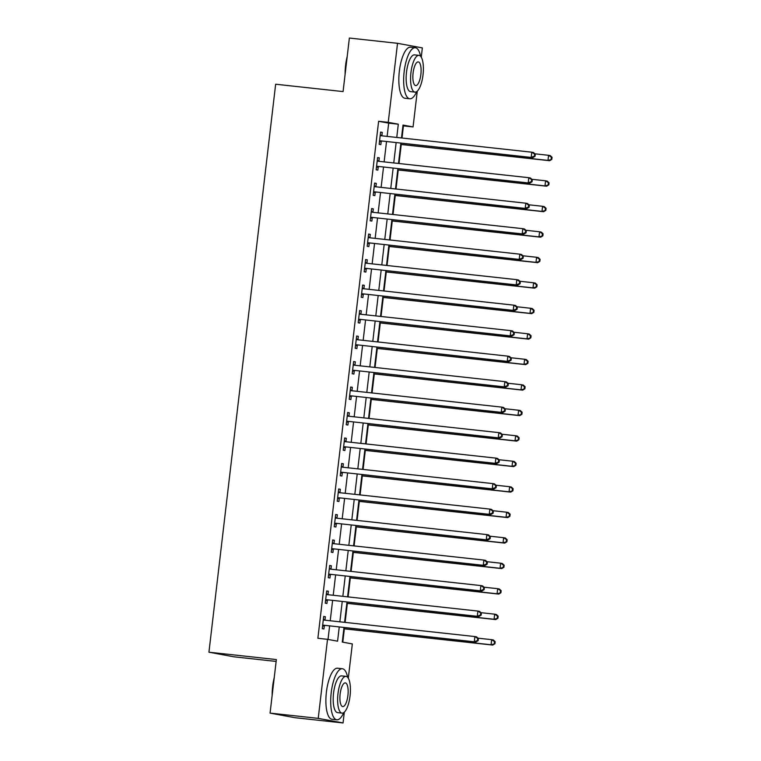 <?xml version="1.0" encoding="UTF-8"?>
<svg xmlns="http://www.w3.org/2000/svg" width="761" height="761" viewBox="0 0 761 761"><rect width="100%" height="100%" fill="white"/><g stroke="black" fill="none" stroke-linecap="round" stroke-linejoin="round"><path stroke-width="1.14" d="M276.138 661.423L233.751 656.791L208.933 652.196L275.653 84.224L343.078 91.586L349.366 38.05L397.527 43.31L422.355 47.895L421.261 57.18M417.275 91.149L413.071 126.925L403.007 125.07L401.494 137.969M402.008 138.026L403.435 125.879L413.071 126.925M342.792 642.16L344.353 628.862M345.114 622.393L347.349 603.368M348.1 596.9L350.336 577.884M351.097 571.406L353.332 552.391M354.093 545.913L356.329 526.897M357.09 520.419L359.325 501.404M360.086 494.926L362.322 475.91M363.083 469.432L365.309 450.417M366.07 443.939L368.305 424.923M369.066 418.445L371.301 399.43M372.062 392.952L374.298 373.936M375.059 367.458L377.294 348.443M378.055 341.965L380.291 322.949M381.052 316.471L383.278 297.456M384.039 290.987L386.274 271.962M387.035 265.494L389.271 246.469M390.032 240L392.267 220.985M393.028 214.507L395.263 195.491M396.024 189.013L398.25 169.998M399.011 163.52L401.247 144.504M343.982 627.559L342.269 642.065L352.333 643.92L348.31 678.184M344.324 712.153L343.049 722.95L318.231 718.365L327.515 639.335L337.58 641.19L339.244 627.035M318.231 718.365L270.069 713.105L294.887 717.69L343.049 722.95M403.435 125.879L402.921 125.784M387.121 136.4L388.681 123.149L378.617 121.284L317.879 638.279L327.515 639.335M328.029 639.43L329.608 625.989M330.217 620.767L332.605 600.496M333.213 595.273L335.601 575.002M336.21 569.78L338.588 549.509M339.206 544.286L341.584 524.015M342.203 518.793L344.581 498.522M345.199 493.299L347.577 473.028M348.186 467.806L350.574 447.535M351.182 442.312L353.561 422.041M354.179 416.819L356.557 396.548M357.175 391.325L359.553 371.054M360.172 365.832L362.55 345.57M363.159 340.338L365.546 320.077M366.155 314.845L368.543 294.583M369.152 289.361L371.53 269.09M372.148 263.867L374.526 243.596M375.144 238.374L377.523 218.103M378.141 212.88L380.519 192.609M381.128 187.387L383.515 167.116M384.124 161.893L386.512 141.622M381.889 135.696L382.279 132.385L380.605 132.072L379.168 144.305L380.842 144.619L381.232 141.299M378.892 161.189L379.282 157.879L377.608 157.565L376.172 169.798L377.846 170.112L378.236 166.792M375.905 186.683L376.295 183.372L374.612 183.059L373.175 195.292L374.85 195.606L375.24 192.286M372.909 212.176L373.299 208.866L371.615 208.552L370.179 220.785L371.863 221.099L372.253 217.779M369.913 237.67L370.303 234.35L368.628 234.046L367.183 246.279L368.866 246.593L369.256 243.273M366.916 263.163L367.306 259.843L365.632 259.539L364.196 271.772L365.87 272.086L366.26 268.766M363.92 288.657L364.31 285.337L362.636 285.033L361.199 297.266L362.873 297.58L363.263 294.26M360.923 314.15L361.313 310.83L359.639 310.526L358.203 322.759L359.877 323.073L360.267 319.753M357.936 339.644L358.326 336.324L356.643 336.02L355.206 348.253L356.88 348.567L357.27 345.247M354.94 365.137L355.33 361.817L353.646 361.504L352.21 373.746L353.894 374.051L354.284 370.74M351.943 390.631L352.333 387.311L350.659 386.997L349.223 399.24L350.897 399.544L351.287 396.234M348.947 416.124L349.337 412.804L347.663 412.491L346.226 424.733L347.901 425.038L348.291 421.727M345.951 441.618L346.341 438.298L344.666 437.984L343.23 450.227L344.904 450.531L345.294 447.211M342.964 467.111L343.354 463.791L341.67 463.478L340.234 475.72L341.908 476.025L342.298 472.705M339.967 492.605L340.357 489.285L338.674 488.971L337.237 501.214L338.921 501.518L339.311 498.198M336.971 518.089L337.361 514.778L335.687 514.465L334.241 526.698L335.924 527.012L336.314 523.692M333.974 543.582L334.364 540.272L332.69 539.958L331.254 552.191L332.928 552.505L333.318 549.185M330.978 569.076L331.368 565.765L329.694 565.452L328.257 577.685L329.932 577.999L330.322 574.679M327.981 594.569L328.372 591.249L326.697 590.945L325.261 603.178L326.935 603.492L327.325 600.172M324.995 620.063L325.385 616.743L323.701 616.439L322.264 628.672L323.939 628.986L324.329 625.666M270.069 713.105L276.357 659.568L208.933 652.196M378.617 121.284L388.243 122.34L397.527 43.31M396.757 137.456L398.307 124.195L388.243 122.34M339.853 621.813L342.231 601.542M342.85 596.32L345.228 576.058M345.846 570.826L348.224 550.564M348.842 545.333L351.221 525.071M351.829 519.849L354.217 499.577M354.826 494.355L357.204 474.084M357.822 468.862L360.2 448.59M360.819 443.368L363.197 423.097M363.815 417.875L366.193 397.603M366.802 392.381L369.19 372.11M369.798 366.888L372.186 346.616M372.795 341.394L375.173 321.123M375.791 315.901L378.169 295.629M378.788 290.407L381.166 270.136M381.784 264.914L384.162 244.642M384.771 239.42L387.159 219.158M387.768 213.927L390.146 193.665M390.764 188.433L393.142 168.171M393.76 162.94L396.139 142.678M400.876 143.192L398.498 163.463M397.879 168.685L395.501 188.956M394.892 194.179L392.505 214.45M391.896 219.672L389.508 239.943M388.9 245.166L386.521 265.437M385.903 270.659L383.525 290.93M382.907 296.153L380.529 316.414M379.91 321.646L377.532 341.908M376.923 347.14L374.536 367.401M373.927 372.624L371.539 392.895M370.93 398.117L368.552 418.388M367.934 423.611L365.556 443.882M364.938 449.104L362.559 469.375M361.941 474.598L359.563 494.869M358.954 500.091L356.567 520.362M355.958 525.585L353.58 545.856M352.961 551.078L350.583 571.349M349.965 576.572L347.587 596.843M346.968 602.065L344.59 622.336M388.681 123.149L398.307 124.195M380.586 132.195L382.279 132.385M377.589 157.689L379.282 157.879M374.602 183.182L376.295 183.372M371.606 208.676L373.299 208.866M368.609 234.169L370.303 234.35M365.613 259.663L367.306 259.843M362.617 285.156L364.31 285.337M359.63 310.65L361.313 310.83M356.633 336.143L358.326 336.324M353.637 361.637L355.33 361.817M350.64 387.13L352.333 387.311M347.644 412.624L349.337 412.804M344.647 438.108L346.341 438.298M341.66 463.601L343.354 463.791M338.664 489.095L340.357 489.285M335.668 514.588L337.361 514.778M332.671 540.082L334.364 540.272M329.675 565.575L331.368 565.765M326.688 591.069L328.372 591.249M323.691 616.562L325.385 616.743M380.548 140.842L532.881 157.613L380.548 140.842A2.055 1.941 -79.5 0 0 379.815 140.918L379.558 140.994M534.384 156.138L531.197 157.299L531.796 152.2L533.48 152.514L535.297 154.226L534.631 154.103L534.384 156.138L535.059 156.262L535.297 154.226M380.215 135.391L380.443 135.525A2.055 1.941 -79.5 0 0 381.147 135.743L531.796 152.2L534.631 154.103M382.222 141.156A2.055 1.941 -79.5 0 0 381.489 141.223L379.454 141.841M380.281 134.792L382.127 135.829A2.055 1.941 -79.5 0 0 382.174 135.858M532.881 157.613L535.059 156.262M400.733 144.447L549.651 160.714L547.977 160.4L548.576 155.301L534.85 153.808M400.743 144.324L547.977 160.4L551.83 159.363L552.067 157.327L551.402 157.204L551.164 159.239M551.402 157.204L548.576 155.301L550.251 155.615L552.067 157.327M551.83 159.363L549.651 160.714M377.551 166.336L529.884 183.106L377.551 166.336A2.055 1.941 -79.5 0 0 376.819 166.412L376.562 166.488M531.397 181.632L528.21 182.792L528.809 177.694L530.484 178.007L532.3 179.72L531.635 179.596L531.397 181.632L532.063 181.755L532.3 179.72M377.218 160.885L377.446 161.018A2.055 1.941 -79.5 0 0 378.15 161.237L528.809 177.694L531.635 179.596M379.235 166.649A2.055 1.941 -79.5 0 0 378.493 166.716L376.457 167.334M377.285 160.286L379.13 161.322A2.055 1.941 -79.5 0 0 379.178 161.351M529.884 183.106L532.063 181.755M374.555 191.829L526.888 208.6L374.555 191.829A2.055 1.941 -79.5 0 0 373.822 191.896L373.565 191.981M528.4 207.125L525.214 208.286L525.813 203.187L527.487 203.501L529.314 205.204L528.638 205.08L528.4 207.125L529.066 207.249L529.314 205.204M374.222 186.378L374.46 186.502A2.055 1.941 -79.5 0 0 375.154 186.73L525.813 203.187L528.638 205.08M376.238 192.143A2.055 1.941 -79.5 0 0 375.496 192.21L373.47 192.828M374.298 185.779L376.134 186.816A2.055 1.941 -79.5 0 0 376.181 186.845M526.888 208.6L529.066 207.249M371.568 217.323L523.891 234.093L371.568 217.323A2.055 1.941 -79.5 0 0 370.826 217.389L370.569 217.475M525.404 232.619L522.217 233.779L522.817 228.681L524.491 228.994L526.317 230.697L525.642 230.573L525.404 232.619L526.079 232.742L526.317 230.697M371.225 211.872L371.463 211.996A2.055 1.941 -79.5 0 0 372.167 212.224L522.817 228.681L525.642 230.573M373.242 217.636A2.055 1.941 -79.5 0 0 372.51 217.703L370.474 218.312M371.301 211.273L373.137 212.309A2.055 1.941 -79.5 0 0 373.194 212.338M523.891 234.093L526.079 232.742M397.737 169.941L546.655 186.207L544.981 185.893L545.58 180.795L531.863 179.301M397.746 169.817L544.981 185.893L548.833 184.856L549.081 182.821L548.405 182.688L548.167 184.733M548.405 182.688L545.58 180.795L547.254 181.108L549.081 182.821M548.833 184.856L546.655 186.207M394.74 195.434L543.658 211.701L541.984 211.387L542.583 206.288L528.866 204.795M394.759 195.301L541.984 211.387L545.846 210.35L546.084 208.305L545.409 208.181L545.171 210.226M545.409 208.181L542.583 206.288L544.258 206.602L546.084 208.305M545.846 210.35L543.658 211.701M391.744 220.928L540.662 237.194L538.988 236.88L539.587 231.782L525.87 230.279M391.763 220.795L538.988 236.88L542.85 235.843L543.088 233.798L542.412 233.675L542.174 235.72M542.412 233.675L539.587 231.782L541.261 232.095L543.088 233.798M542.85 235.843L540.662 237.194M368.571 242.816L520.895 259.587L368.571 242.816A2.055 1.941 -79.5 0 0 367.829 242.883L367.573 242.959M522.407 258.112L519.221 259.273L519.82 254.174L521.494 254.488L523.321 256.191L522.645 256.067L522.407 258.112L523.083 258.236L523.321 256.191M368.238 237.365L368.467 237.489A2.055 1.941 -79.5 0 0 369.171 237.717L519.82 254.174L522.645 256.067M370.246 243.13A2.055 1.941 -79.5 0 0 369.513 243.197L367.477 243.805M368.305 236.766L370.141 237.803A2.055 1.941 -79.5 0 0 370.198 237.832M520.895 259.587L523.083 258.236M388.747 246.421L537.675 262.688L535.991 262.374L536.591 257.275L522.874 255.772M388.766 246.288L535.991 262.374L539.853 261.337L540.091 259.292L539.425 259.168L539.178 261.213M539.425 259.168L536.591 257.275L538.274 257.589L540.091 259.292M539.853 261.337L537.675 262.688M345.104 74.378A25.056 8.304 -83.8 0 1 345.608 65.332A25.056 8.304 -83.8 0 1 347.206 56.476M346.769 60.186A25.674 8.504 96.2 0 0 345.979 65.351A25.674 8.504 96.2 0 0 345.542 70.583M420.576 56.257A25.674 8.504 96.2 0 0 415.335 47.734A25.674 8.504 96.2 0 0 404.158 71.705A25.674 8.504 96.2 0 0 409.76 98.778A25.674 8.504 96.2 0 0 416.724 91.596M415.335 47.734L410.521 47.211A25.674 8.504 96.2 0 0 399.344 71.182A25.674 8.504 96.2 0 0 404.947 98.255L409.76 98.778M414.973 92.119L410.54 91.634A18.483 6.126 -83.8 0 1 406.507 72.143A18.483 6.126 -83.8 0 1 414.555 54.878L418.988 55.363A18.483 6.126 96.2 0 0 410.94 72.628A18.483 6.126 96.2 0 0 414.973 92.119A18.483 6.126 96.2 0 0 423.021 74.863A18.483 6.126 96.2 0 0 418.988 55.363M413.09 73.027A11.91 3.948 96.2 0 0 415.687 85.584A11.91 3.948 96.2 0 0 420.871 74.464A11.91 3.948 96.2 0 0 418.274 61.898A11.91 3.948 96.2 0 0 413.09 73.027M272.153 695.383A25.056 8.304 -83.8 0 1 272.657 686.336A25.056 8.304 -83.8 0 1 274.255 677.49M273.817 681.19A25.674 8.504 96.2 0 0 273.028 686.355A25.674 8.504 96.2 0 0 272.59 691.587M347.625 677.261A25.674 8.504 96.2 0 0 342.383 668.738A25.674 8.504 96.2 0 0 331.206 692.71A25.674 8.504 96.2 0 0 336.809 719.792A25.674 8.504 96.2 0 0 343.772 712.6M342.383 668.738L337.57 668.215A25.674 8.504 96.2 0 0 326.393 692.187A25.674 8.504 96.2 0 0 331.996 719.259L336.809 719.792M342.022 713.124L337.589 712.638A18.483 6.126 -83.8 0 1 333.556 693.147A18.483 6.126 -83.8 0 1 341.603 675.892L346.036 676.367A18.483 6.126 96.2 0 0 337.989 693.632A18.483 6.126 96.2 0 0 342.022 713.124A18.483 6.126 96.2 0 0 350.06 695.868A18.483 6.126 96.2 0 0 346.036 676.367M340.138 694.032A11.91 3.948 96.2 0 0 342.735 706.588A11.91 3.948 96.2 0 0 347.92 695.468A11.91 3.948 96.2 0 0 345.323 682.902A11.91 3.948 96.2 0 0 340.138 694.032M365.575 268.31L517.908 285.071L365.575 268.31A2.055 1.941 -79.5 0 0 364.842 268.376L364.586 268.452M519.411 283.606L516.224 284.766L516.824 279.668L518.507 279.981L520.324 281.684L519.658 281.56L519.411 283.606L520.086 283.729L520.324 281.684M365.242 262.859L365.47 262.983A2.055 1.941 -79.5 0 0 366.174 263.211L516.824 279.668L519.658 281.56M367.249 268.623A2.055 1.941 -79.5 0 0 366.517 268.69L364.481 269.299M365.309 262.26L367.144 263.296A2.055 1.941 -79.5 0 0 367.202 263.325M517.908 285.071L520.086 283.729M362.578 293.803L514.912 310.564L362.578 293.803A2.055 1.941 -79.5 0 0 361.846 293.87L361.589 293.946M516.424 309.099L513.237 310.26L513.827 305.161L515.511 305.465L517.328 307.178L516.662 307.054L516.424 309.099L517.09 309.223L517.328 307.178M362.246 288.343L362.474 288.476A2.055 1.941 -79.5 0 0 363.178 288.704L513.827 305.161L516.662 307.054M364.253 294.117A2.055 1.941 -79.5 0 0 363.52 294.184L361.485 294.792M362.312 287.753L364.158 288.79A2.055 1.941 -79.5 0 0 364.205 288.819M514.912 310.564L517.09 309.223M359.582 319.297L511.915 336.058L359.582 319.297A2.055 1.941 -79.5 0 0 358.85 319.363L358.593 319.439M513.428 334.593L510.241 335.753L510.84 330.655L512.514 330.959L514.331 332.671L513.665 332.547L513.428 334.593L514.094 334.716L514.331 332.671M359.249 313.836L359.487 313.97A2.055 1.941 -79.5 0 0 360.181 314.198L510.84 330.655L513.665 332.547M361.266 319.601A2.055 1.941 -79.5 0 0 360.524 319.677L358.498 320.286M359.316 313.247L361.161 314.283A2.055 1.941 -79.5 0 0 361.209 314.312M511.915 336.058L514.094 334.716M356.595 344.79L508.919 361.551L356.595 344.79A2.055 1.941 -79.5 0 0 355.853 344.857L355.596 344.933M510.431 360.077L507.245 361.247L507.844 356.148L509.518 356.452L511.344 358.165L510.669 358.041L510.431 360.077L511.097 360.2L511.344 358.165M356.253 339.33L356.49 339.463A2.055 1.941 -79.5 0 0 357.185 339.691L507.844 356.148L510.669 358.041M358.269 345.094A2.055 1.941 -79.5 0 0 357.527 345.171L355.501 345.779M356.329 338.74L358.165 339.777A2.055 1.941 -79.5 0 0 358.212 339.806M508.919 361.551L511.097 360.2M353.599 370.284L505.922 387.045L353.599 370.284A2.055 1.941 -79.5 0 0 352.857 370.35L352.6 370.426M507.435 385.57L504.248 386.74L504.847 381.642L506.522 381.946L508.348 383.658L507.673 383.534L507.435 385.57L508.11 385.694L508.348 383.658M353.266 364.823L353.494 364.957A2.055 1.941 -79.5 0 0 354.198 365.185L504.847 381.642L507.673 383.534M355.273 370.588A2.055 1.941 -79.5 0 0 354.54 370.664L352.505 371.273M353.332 364.234L355.168 365.27A2.055 1.941 -79.5 0 0 355.225 365.299M505.922 387.045L508.11 385.694M385.76 271.905L534.679 288.172L533.004 287.867L533.594 282.769L519.877 281.266M385.77 271.782L533.004 287.867L536.857 286.83L537.095 284.785L536.429 284.662L536.191 286.707M536.429 284.662L533.594 282.769L535.278 283.073L537.095 284.785M536.857 286.83L534.679 288.172M382.764 297.399L531.682 313.665L530.008 313.361L530.607 308.262L516.881 306.759M382.773 297.275L530.008 313.361L533.861 312.324L534.098 310.279L533.432 310.155L533.195 312.2M533.432 310.155L530.607 308.262L532.281 308.566L534.098 310.279M533.861 312.324L531.682 313.665M379.768 322.892L528.686 339.159L527.012 338.854L527.611 333.756L513.894 332.253M379.777 322.769L527.012 338.854L530.864 337.808L531.111 335.772L530.436 335.649L530.198 337.684M530.436 335.649L527.611 333.756L529.285 334.06L531.111 335.772M530.864 337.808L528.686 339.159M376.771 348.386L525.689 364.652L524.015 364.348L524.614 359.249L510.897 357.746M376.79 348.262L524.015 364.348L527.877 363.301L528.115 361.266L527.44 361.142L527.202 363.178M527.44 361.142L524.614 359.249L526.289 359.553L528.115 361.266M527.877 363.301L525.689 364.652M373.775 373.879L522.702 390.146L521.019 389.841L521.618 384.743L507.901 383.24M373.794 373.756L521.019 389.841L524.881 388.795L525.119 386.759L524.443 386.636L524.205 388.671M524.443 386.636L521.618 384.743L523.302 385.047L525.119 386.759M524.881 388.795L522.702 390.146M350.602 395.777L502.935 412.538L350.602 395.777A2.055 1.941 -79.5 0 0 349.86 395.844L349.613 395.92M504.438 411.064L501.252 412.234L501.851 407.135L503.535 407.439L505.352 409.152L504.676 409.028L504.438 411.064L505.114 411.187L505.352 409.152M350.269 390.317L350.498 390.45A2.055 1.941 -79.5 0 0 351.202 390.678L501.851 407.135L504.676 409.028M352.276 396.081A2.055 1.941 -79.5 0 0 351.544 396.148L349.508 396.766M350.336 389.727L352.172 390.764A2.055 1.941 -79.5 0 0 352.229 390.783M502.935 412.538L505.114 411.187M370.778 399.373L519.706 415.639L518.022 415.335L518.622 410.236L504.904 408.733M370.797 399.249L518.022 415.335L521.884 414.288L522.122 412.253L521.456 412.129L521.209 414.165M521.456 412.129L518.622 410.236L520.305 410.54L522.122 412.253M521.884 414.288L519.706 415.639M347.606 421.271L499.939 438.032L347.606 421.271A2.055 1.941 -79.5 0 0 346.873 421.337L346.616 421.413M501.442 436.557L498.255 437.718L498.855 432.629L500.538 432.933L502.355 434.645L501.689 434.521L501.442 436.557L502.117 436.681L502.355 434.645M347.273 415.81L347.501 415.944A2.055 1.941 -79.5 0 0 348.205 416.172L498.855 432.629L501.689 434.521M349.28 421.575A2.055 1.941 -79.5 0 0 348.548 421.642L346.512 422.26M347.339 415.221L349.185 416.248A2.055 1.941 -79.5 0 0 349.232 416.277M499.939 438.032L502.117 436.681M367.791 424.866L516.709 441.133L515.035 440.819L515.635 435.72L501.908 434.227M367.801 424.743L515.035 440.819L518.888 439.782L519.126 437.746L518.46 437.623L518.222 439.658M518.46 437.623L515.635 435.72L517.309 436.034L519.126 437.746M518.888 439.782L516.709 441.133M344.609 446.764L496.943 463.525L344.609 446.764A2.055 1.941 -79.5 0 0 343.877 446.831L343.62 446.907M498.455 462.051L495.268 463.211L495.868 458.112L497.542 458.426L499.359 460.139L498.693 460.015L498.455 462.051L499.121 462.174L499.359 460.139M344.276 441.304L344.505 441.437A2.055 1.941 -79.5 0 0 345.209 441.665L495.868 458.112L498.693 460.015M346.293 447.068A2.055 1.941 -79.5 0 0 345.551 447.135L343.515 447.753M344.343 440.705L346.188 441.741A2.055 1.941 -79.5 0 0 346.236 441.77M496.943 463.525L499.121 462.174M364.795 450.36L513.713 466.626L512.039 466.312L512.638 461.214L498.921 459.72M364.804 450.236L512.039 466.312L515.891 465.275L516.139 463.24L515.463 463.116L515.226 465.152M515.463 463.116L512.638 461.214L514.312 461.527L516.139 463.24M515.891 465.275L513.713 466.626M341.613 472.248L493.946 489.019L341.613 472.248A2.055 1.941 -79.5 0 0 340.88 472.324L340.624 472.4M495.459 487.544L492.272 488.705L492.871 483.606L494.545 483.92L496.372 485.632L495.696 485.508L495.459 487.544L496.124 487.668L496.372 485.632M341.28 466.797L341.518 466.931A2.055 1.941 -79.5 0 0 342.212 467.149L492.871 483.606L495.696 485.508M343.297 472.562A2.055 1.941 -79.5 0 0 342.555 472.629L340.528 473.247M341.356 466.198L343.192 467.235A2.055 1.941 -79.5 0 0 343.24 467.264M493.946 489.019L496.124 487.668M361.798 475.853L510.717 492.12L509.042 491.806L509.642 486.707L495.925 485.214M361.817 475.73L509.042 491.806L512.904 490.769L513.142 488.733L512.467 488.61L512.229 490.645M512.467 488.61L509.642 486.707L511.316 487.021L513.142 488.733M512.904 490.769L510.717 492.12M338.626 497.742L490.95 514.512L338.626 497.742A2.055 1.941 -79.5 0 0 337.884 497.818L337.627 497.894M492.462 513.038L489.275 514.198L489.875 509.099L491.549 509.413L493.375 511.126L492.7 511.002L492.462 513.038L493.138 513.161L493.375 511.126M338.284 492.291L338.521 492.424A2.055 1.941 -79.5 0 0 339.225 492.643L489.875 509.099L492.7 511.002M340.3 498.055A2.055 1.941 -79.5 0 0 339.558 498.122L337.532 498.74M338.36 491.692L340.196 492.728A2.055 1.941 -79.5 0 0 340.253 492.757M490.95 514.512L493.138 513.161M358.802 501.347L507.72 517.613L506.046 517.299L506.645 512.201L492.928 510.707M358.821 501.223L506.046 517.299L509.908 516.262L510.146 514.227L509.47 514.103L509.233 516.139M509.47 514.103L506.645 512.201L508.319 512.514L510.146 514.227M509.908 516.262L507.72 517.613M335.63 523.235L487.953 540.006L335.63 523.235A2.055 1.941 -79.5 0 0 334.888 523.311L334.631 523.387M489.466 538.531L486.279 539.692L486.878 534.593L488.552 534.907L490.379 536.619L489.703 536.495L489.466 538.531L490.141 538.655L490.379 536.619M335.297 517.784L335.525 517.918A2.055 1.941 -79.5 0 0 336.229 518.136L486.878 534.593L489.703 536.495M337.304 523.549A2.055 1.941 -79.5 0 0 336.571 523.616L334.536 524.234M335.363 517.185L337.199 518.222A2.055 1.941 -79.5 0 0 337.256 518.251M487.953 540.006L490.141 538.655M355.806 526.84L504.733 543.107L503.05 542.793L503.649 537.694L489.932 536.201M355.825 526.717L503.05 542.793L506.912 541.756L507.149 539.72L506.484 539.597L506.236 541.632M506.484 539.597L503.649 537.694L505.333 538.008L507.149 539.72M506.912 541.756L504.733 543.107M332.633 548.729L484.966 565.499L332.633 548.729A2.055 1.941 -79.5 0 0 331.901 548.795L331.644 548.881M486.469 564.025L483.283 565.185L483.882 560.086L485.566 560.4L487.382 562.113L486.717 561.979L486.469 564.025L487.145 564.148L487.382 562.113M332.3 543.278L332.528 543.402A2.055 1.941 -79.5 0 0 333.232 543.63L483.882 560.086L486.717 561.979M334.307 549.042A2.055 1.941 -79.5 0 0 333.575 549.109L331.539 549.727M332.367 542.679L334.203 543.715A2.055 1.941 -79.5 0 0 334.26 543.744M484.966 565.499L487.145 564.148M329.637 574.222L481.97 590.993L329.637 574.222A2.055 1.941 -79.5 0 0 328.904 574.289L328.647 574.374M483.482 589.518L480.296 590.679L480.885 585.58L482.569 585.894L484.386 587.597L483.72 587.473L483.482 589.518L484.148 589.642L484.386 587.597M329.304 568.771L329.532 568.895A2.055 1.941 -79.5 0 0 330.236 569.123L480.885 585.58L483.72 587.473M331.311 574.536A2.055 1.941 -79.5 0 0 330.578 574.603L328.543 575.211M329.37 568.172L331.216 569.209A2.055 1.941 -79.5 0 0 331.263 569.238M481.97 590.993L484.148 589.642M326.64 599.716L478.973 616.486L326.64 599.716A2.055 1.941 -79.5 0 0 325.908 599.782L325.651 599.858M480.486 615.012L477.299 616.172L477.898 611.073L479.573 611.387L481.39 613.09L480.724 612.966L480.486 615.012L481.152 615.135L481.39 613.09M326.307 594.265L326.545 594.389A2.055 1.941 -79.5 0 0 327.24 594.617L477.898 611.073L480.724 612.966M328.324 600.029A2.055 1.941 -79.5 0 0 327.582 600.096L325.556 600.705M326.374 593.666L328.219 594.702A2.055 1.941 -79.5 0 0 328.267 594.731M478.973 616.486L481.152 615.135M323.653 625.209L475.977 641.98L323.653 625.209A2.055 1.941 -79.5 0 0 322.911 625.276L322.654 625.352M477.489 640.505L474.303 641.666L474.902 636.567L476.576 636.881L478.403 638.584L477.727 638.46L477.489 640.505L478.155 640.629L478.403 638.584M323.311 619.758L323.549 619.882A2.055 1.941 -79.5 0 0 324.243 620.11L474.902 636.567L477.727 638.46M325.327 625.523A2.055 1.941 -79.5 0 0 324.586 625.59L322.559 626.198M323.387 619.159L325.223 620.196A2.055 1.941 -79.5 0 0 325.27 620.225M475.977 641.98L478.155 640.629M352.819 552.334L501.737 568.6L500.063 568.286L500.652 563.188L486.935 561.694M352.828 552.21L500.063 568.286L503.915 567.249L504.153 565.204L503.487 565.081L503.249 567.126M503.487 565.081L500.652 563.188L502.336 563.501L504.153 565.204M503.915 567.249L501.737 568.6M349.822 577.827L498.74 594.094L497.066 593.78L497.665 588.681L483.939 587.188M349.832 577.694L497.066 593.78L500.919 592.743L501.157 590.698L500.491 590.574L500.253 592.619M500.491 590.574L497.665 588.681L499.34 588.995L501.157 590.698M500.919 592.743L498.74 594.094M346.826 603.321L495.744 619.587L494.07 619.273L494.669 614.175L480.952 612.672M346.835 603.188L494.07 619.273L497.922 618.236L498.17 616.191L497.494 616.068L497.256 618.113M497.494 616.068L494.669 614.175L496.343 614.488L498.17 616.191M497.922 618.236L495.744 619.587M343.829 628.805L492.748 645.071L491.073 644.767L491.673 639.668L477.956 638.165M343.848 628.681L491.073 644.767L494.935 643.73L495.173 641.685L494.498 641.561L494.26 643.606M494.498 641.561L491.673 639.668L493.347 639.972L495.173 641.685M494.935 643.73L492.748 645.071M380.443 135.525L382.127 135.829M379.815 140.918L381.489 141.223M377.446 161.018L379.13 161.322M376.819 166.412L378.493 166.716M374.46 186.502L376.134 186.816M373.822 191.896L375.496 192.21M371.463 211.996L373.137 212.309M370.826 217.389L372.51 217.703M368.467 237.489L370.141 237.803M367.829 242.883L369.513 243.197M365.47 262.983L367.144 263.296M364.842 268.376L366.517 268.69M362.474 288.476L364.158 288.79M361.846 293.87L363.52 294.184M359.487 313.97L361.161 314.283M358.85 319.363L360.524 319.677M356.49 339.463L358.165 339.777M355.853 344.857L357.527 345.171M353.494 364.957L355.168 365.27M352.857 370.35L354.54 370.664M350.498 390.45L352.172 390.764M349.86 395.844L351.544 396.148M347.501 415.944L349.185 416.248M346.873 421.337L348.548 421.642M344.505 441.437L346.188 441.741M343.877 446.831L345.551 447.135M341.518 466.931L343.192 467.235M340.88 472.324L342.555 472.629M338.521 492.424L340.196 492.728M337.884 497.818L339.558 498.122M335.525 517.918L337.199 518.222M334.888 523.311L336.571 523.616M332.528 543.402L334.203 543.715M331.901 548.795L333.575 549.109M329.532 568.895L331.216 569.209M328.904 574.289L330.578 574.603M326.545 594.389L328.219 594.702M325.908 599.782L327.582 600.096M323.549 619.882L325.223 620.196M322.911 625.276L324.586 625.59"/></g></svg>
